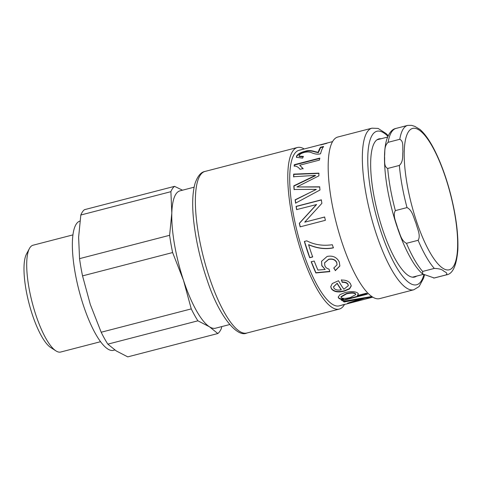 <?xml version="1.0" encoding="UTF-8"?>
<svg xmlns="http://www.w3.org/2000/svg" width="482" height="482" viewBox="0 0 482 482"><rect width="100%" height="100%" fill="white"/><g stroke="black" fill="none" stroke-linecap="round" stroke-linejoin="round"><path stroke-width="0.72" d="M79.934 221.087A66.769 18.4 75.5 0 0 79.024 290.501A66.769 18.4 75.5 0 0 113.529 350.324L114.83 349.986M388.112 142.317L399.765 139.298C403.94 141.166 402.47 147.444 402.922 151.499C402.343 155.819 403.627 161.38 399.355 165.44L387.709 168.459C383.533 166.585 384.998 160.313 384.546 156.258C385.13 151.938 383.847 146.371 388.112 142.317A77.198 21.274 -104.5 0 1 396.035 128.411L407.688 125.392A77.198 21.274 75.5 0 0 399.765 139.298M420.051 129.495L414.888 126.411L411.682 125.356L407.688 125.392M434.155 277.993L422.587 273.933L422.654 271.438L434.306 268.42C438.927 268.588 441.964 269.39 443.416 270.824C444.747 272.011 448.724 273.137 445.808 274.975L434.155 277.993A77.198 21.274 -104.5 0 0 434.764 277.873L433.716 278.084M406.465 243.314C400.988 240.699 399.849 232.939 397.554 227.829C396.294 222.461 392.408 215.412 395.367 210.61L407.019 207.591C412.496 210.206 413.634 217.966 415.93 223.07C417.189 228.444 421.081 235.493 418.117 240.295L406.465 243.314A77.198 21.274 -104.5 0 0 422.654 271.438M221.732 326.603L221.479 328.2A77.198 21.274 -104.5 0 1 217.828 333.532L127.754 356.873L116.234 350.914L107.835 344.148A77.198 21.274 -104.5 0 1 101.184 332.237L90.303 304.467L82.543 275.885L172.616 252.55L183.497 280.319A70.938 19.545 -104.5 0 1 171.815 213.086A70.938 19.545 -104.5 0 1 179.955 190.86L194.113 187.191M229.697 324.537L215.538 328.206A70.938 19.545 -104.5 0 1 209.429 326.766A70.938 19.545 -104.5 0 1 183.497 280.319L191.258 308.896L101.184 332.237M107.835 344.148L197.909 320.813A77.198 21.274 -104.5 0 1 191.258 308.896M174.55 186.341L84.471 209.682A77.198 21.274 -104.5 0 0 80.819 215.014L170.893 191.673A77.198 21.274 -104.5 0 1 174.55 186.341L182.515 190.197M172.616 252.55A77.198 21.274 -104.5 0 1 169.616 235.3L79.542 258.641L78.62 237.228L80.819 215.014M82.543 275.885A77.198 21.274 -104.5 0 1 79.542 258.641M197.909 320.813L209.429 326.766L217.828 333.532M170.893 191.673L171.815 213.086L169.616 235.3M29.414 248.549L26.468 254.062A50.369 13.876 75.5 0 0 28.986 303.256A50.369 13.876 75.5 0 0 50.67 347.486L55.924 350.878A55.165 15.201 -104.5 0 1 32.174 302.431A55.165 15.201 -104.5 0 1 29.414 248.549A55.165 15.201 -104.5 0 1 33.047 245.218L72.915 234.891M100.587 341.696L60.72 352.023A55.165 15.201 -104.5 0 1 55.924 350.878M341.238 289.815L341.214 289.471A79.91 22.021 -104.5 0 1 337.183 283.253L333.562 286.953L333.948 288.158C335.358 289.917 337.786 290.471 341.238 289.815A80.331 22.136 -104.5 0 1 337.177 283.561M337.183 283.253L333.568 286.79M351.257 285.748L349.444 288.634L344.425 290.724C338.268 292.345 333.93 291.598 331.399 288.483L330.754 286.507M348.329 285.477L347.902 284.097C346.986 282.645 345.106 281.952 342.256 282.024L341.401 279.771M331.411 288.814L330.754 286.663L332.261 283.549L338.491 280.735A80.331 22.136 75.5 0 0 343.871 289.254L348.341 285.651L347.914 284.422C346.992 282.964 345.106 282.265 342.256 282.338L341.395 280.072C345.714 279.903 348.745 281.133 350.474 283.759L351.27 285.928L349.552 288.917L344.449 291.08C338.298 292.701 333.948 291.941 331.411 288.814L331.399 288.483M342.256 282.024L342.256 282.338M344.19 304.467A80.331 22.136 -104.5 0 1 343.154 304.841A80.331 22.136 -104.5 0 1 342.063 305.022L345.04 304.25A80.331 22.136 75.5 0 0 346.13 304.07L372.815 297.153M348.534 302.877L348.625 303.232A80.331 22.136 -104.5 0 1 347.594 303.166L360.753 298.93L360.644 298.515L344.112 301.587L343.539 301.262M371.99 296.623L364.639 297.78L350.98 302.106M370.622 297.4L370.26 296.9L370.351 297.304L364.729 298.183L348.625 303.232M344.112 301.587L344.184 301.985A80.331 22.136 -104.5 0 1 343.088 301.334L371.815 296.502M360.644 298.515L360.729 298.918L344.184 301.985M364.639 297.78L364.729 298.183M370.531 297.002L370.628 297.424L372.453 296.93M355.788 294.61L355.427 293.677C354.246 292.484 351.233 292.441 346.395 293.538L340.937 296.743L341.286 297.677C342.726 298.701 345.763 298.641 350.384 297.49L355.788 294.61L355.475 294.056C354.288 292.857 351.276 292.809 346.431 293.906L340.985 297.117M367.386 293.725L342.081 300.286L342.142 300.678A80.331 22.136 -104.5 0 1 341.123 299.876L343.479 299.268L343.395 298.858C341.129 299.003 339.569 298.659 338.713 297.822L338.183 296.96M342.081 300.286L341.069 299.491M358.337 293.857L357.349 295.526A80.331 22.136 75.5 0 0 357.385 295.556L366.332 293.237A80.331 22.136 75.5 0 0 367.453 294.116L342.142 300.678M343.395 298.858L343.455 299.25C341.184 299.388 339.623 299.039 338.762 298.201L338.195 297.141L339.979 294.616L345.226 292.478C351.601 291.158 355.849 291.435 357.963 293.321L358.385 294.05L357.349 295.526M329.815 271.384L315.891 272.71L311.276 261.618M337.032 264.751L336.767 262.407C335.225 259.527 332.526 258.479 328.67 259.262L324.609 262.762M339.876 265.883L335.327 270.444L333.833 267.823M315.891 272.71L315.849 272.945A80.331 22.136 -104.5 0 1 311.209 261.798L314.21 261.021A80.331 22.136 75.5 0 0 317.915 270.065L325.169 269.486L321.856 265.528L321.578 261.226M335.327 270.444L333.797 268.058L337.014 264.871L336.713 262.624C335.165 259.726 332.466 258.671 328.61 259.455L324.579 262.859L324.862 265.763C325.603 267.504 326.983 268.619 329.013 269.101L329.784 271.637L315.849 272.945M325.169 269.486L321.807 265.739L321.554 261.31L327.115 256.442C332.719 255.352 336.773 257.189 339.274 261.955L339.858 266.004L335.291 270.697M312.764 256.804L309.763 257.581L304.461 241.38M333.472 247.724C325.531 249.339 317.264 248.32 308.685 244.669L308.594 244.766A80.331 22.136 75.5 0 0 312.691 256.96L309.691 257.737A80.331 22.136 -104.5 0 1 304.359 241.452L306.763 240.831C314.378 244.784 322.898 246.085 332.327 244.729A80.331 22.136 75.5 0 0 333.393 247.869C325.452 249.477 317.186 248.447 308.594 244.766M296.749 209.688L296.225 206.489L321.464 199.946M300.262 226.847L299.442 223.305L316.572 204.555L296.617 209.598A80.331 22.136 -104.5 0 1 296.087 206.38L321.325 199.837A80.331 22.136 75.5 0 0 321.898 203.32L304.787 222.075A80.331 22.136 75.5 0 0 304.805 222.148L324.621 217.008A80.331 22.136 75.5 0 0 325.386 220.304L300.141 226.847A80.331 22.136 -104.5 0 1 299.322 223.287L316.445 204.537A80.331 22.136 -104.5 0 1 316.433 204.464M304.805 222.148L324.741 217.027M293.749 177.015L293.803 174.394L319 173.381M294.219 189.673L293.978 186.04L315.499 175.677L315.342 175.376L293.598 176.749A80.331 22.136 -104.5 0 1 293.652 174.123L318.849 173.134A80.331 22.136 75.5 0 0 318.909 175.834L296.966 186.914A80.331 22.136 75.5 0 0 296.966 186.98L319.65 186.811A80.331 22.136 75.5 0 0 319.988 190.01L295.599 203.127A80.331 22.136 -104.5 0 1 295.141 199.789L316.294 189.426A80.331 22.136 -104.5 0 1 316.288 189.36L294.068 189.474A80.331 22.136 -104.5 0 1 293.827 185.823L315.342 175.436A80.331 22.136 -104.5 0 1 315.342 175.376M295.737 203.253L295.285 199.934L316.288 189.36M296.966 186.98L319.795 186.986M294.303 166.278L294.484 165.007L319.861 158.433M294.484 165.007L294.333 164.687L319.717 158.108A80.331 22.136 75.5 0 0 319.446 160.096L299.696 165.212L303.19 168.845M299.696 165.212L303.033 168.549L300.039 169.327C298.521 167.224 296.563 166.103 294.153 165.959A80.331 22.136 -104.5 0 1 294.333 164.687M296.55 157.475L296.689 156.445C298.039 154.312 300.895 152.716 305.239 151.655C307.998 150.625 311.306 150.733 315.156 151.993L318.331 152.686L320.596 147.661L323.597 146.883M320.596 147.661L320.47 147.275L323.47 146.498A80.331 22.136 75.5 0 0 320.572 153.758C317.987 154.517 315.071 154.198 311.824 152.806C309.781 151.872 307.305 151.734 304.395 152.39C301.593 153.155 299.828 154.168 299.099 155.445L299.189 156.487L303.19 156.843M318.331 152.686L318.192 152.33A80.331 22.136 -104.5 0 1 320.47 147.275M299.051 156.126L303.413 156.397L302.588 158.12L296.466 157.307L296.55 156.078C297.906 153.933 300.762 152.33 305.112 151.276C307.871 150.239 311.173 150.354 315.023 151.625L318.192 152.33M322.289 144.287L328.109 142.774A80.331 22.136 75.5 0 0 328.097 142.78A80.331 22.136 75.5 0 0 327.905 142.835L323.024 144.094L327.429 142.991A80.331 22.136 75.5 0 0 327.236 143.07L321.825 144.57L326.778 143.287A80.331 22.136 75.5 0 0 326.579 143.395L320.753 144.907A80.331 22.136 -104.5 0 1 321.066 144.739L326.501 143.244L321.994 144.365A80.331 22.136 -104.5 0 1 322.271 144.287L322.289 144.287A80.331 22.136 -104.5 0 1 322.289 144.287L298.948 150.33A80.331 22.136 -104.5 0 0 297.671 233.643A80.331 22.136 -104.5 0 0 339.244 305.853L343.154 304.841M413.809 289.766L379.641 298.617A83.458 22.997 -104.5 0 1 336.448 223.594A83.458 22.997 -104.5 0 1 337.774 137.039L371.941 128.182A83.458 22.997 75.5 0 0 370.616 214.743A83.458 22.997 75.5 0 0 413.809 289.766L419.087 286.561L423.636 278.09L424.407 275.21M416.611 276.108A71.36 19.66 -104.5 0 1 414.659 277.048A71.36 19.66 -104.5 0 1 377.725 212.899A71.36 19.66 -104.5 0 1 378.864 138.894A71.36 19.66 -104.5 0 1 381.021 138.768M344.57 304.371A83.458 22.997 -104.5 0 1 339.25 309.083A83.458 22.997 -104.5 0 1 296.056 234.065A83.458 22.997 -104.5 0 1 297.382 147.504A83.458 22.997 -104.5 0 1 304.208 148.968M418.286 129.531A73.029 20.123 -104.5 0 1 455.604 219.22A73.029 20.123 -104.5 0 1 438.807 264.817A73.029 20.123 -104.5 0 1 404.735 166.308A73.029 20.123 -104.5 0 1 418.286 129.531M395.367 210.61A77.198 21.274 -104.5 0 1 387.709 168.459M399.355 165.44A77.198 21.274 75.5 0 0 407.019 207.591M418.117 240.295A77.198 21.274 75.5 0 0 434.306 268.42M445.808 274.975A77.198 21.274 75.5 0 0 446.41 274.854L434.764 277.873M344.425 290.724L344.449 291.08M347.902 284.097L347.914 284.422M356.475 299.37L356.553 299.768M355.427 293.677L355.475 294.056M346.395 293.538L346.431 293.906M338.713 297.822L338.762 298.201M315.156 151.993L315.023 151.625M305.239 151.655L305.112 151.276M296.689 156.445L296.55 156.078M423.823 274.842A79.283 21.847 -104.5 0 1 375.629 213.52A79.283 21.847 -104.5 0 1 387.896 136.316M246.832 333.032A83.458 22.997 -104.5 0 1 203.639 258.009A83.458 22.997 -104.5 0 1 204.971 171.447C200.988 172.086 197.71 175.972 195.15 183.112C192.535 191.987 192.005 204.199 193.559 219.756C195.692 239.928 200.331 260.382 207.495 281.127C219.388 317.036 237.457 337.78 246.832 333.032L339.25 309.083M387.576 137.069L376.912 139.828M423.19 274.403L412.496 277.174M422.587 273.933C419.394 271.173 416.237 267.305 413.11 262.335C405.013 249.248 398.114 232.228 392.42 211.285C387.721 193.517 385.094 177.219 384.552 162.392C384.25 153.204 384.943 145.672 386.63 139.804C388.998 132.863 392.137 129.062 396.035 128.411M446.41 274.854C452.64 274.047 456.442 265.895 457.816 250.387C458.484 234.71 456.141 216.195 450.778 194.861C446.41 177.948 441.042 163.127 434.674 150.396C429.824 140.762 424.889 133.737 419.858 129.327M333.556 286.633L333.562 286.953M348.329 285.308L348.341 285.651M332.52 141.63L328.097 142.78M388.191 135.671L386.209 133.628L378.093 128.417L371.941 128.182M297.382 147.504L204.971 171.447"/></g></svg>
